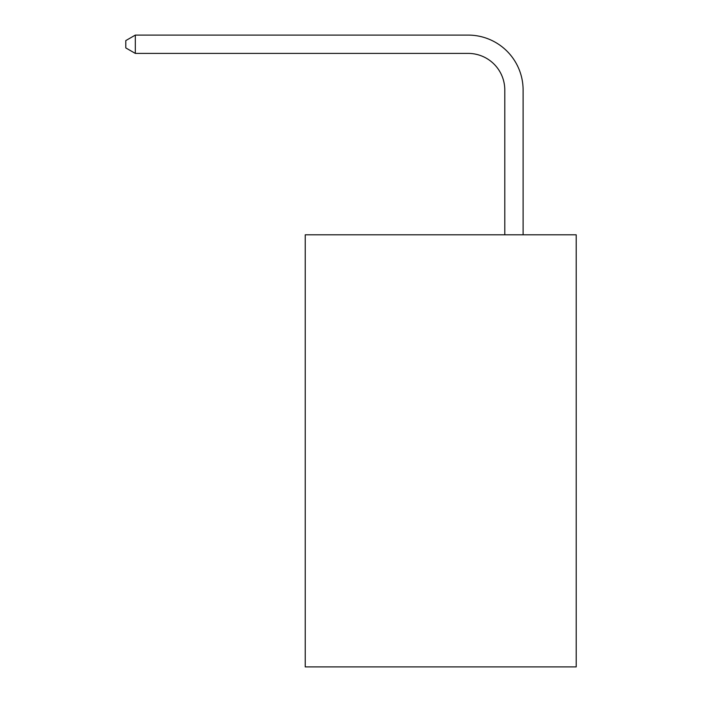 <?xml version="1.0" encoding="UTF-8"?>
<svg xmlns="http://www.w3.org/2000/svg" width="702" height="702" viewBox="0 0 702 702"><rect width="100%" height="100%" fill="white"/><g stroke="black" fill="none" stroke-linecap="round" stroke-linejoin="round"><path stroke-width="1.05" d="M576.202 234.81L576.202 666.9L305.23 666.9L305.23 234.81L576.202 234.81M504.791 234.81L504.791 90.023A36.618 36.618 0 0 0 468.173 53.405L135.319 53.405L125.798 47.92L125.798 40.593L135.319 35.1L468.173 35.1A54.923 54.923 0 0 1 523.104 90.023L523.104 234.81M504.791 90.023A36.618 36.618 0 0 0 468.173 53.405A36.618 36.618 0 0 1 504.791 90.023A36.618 36.618 0 0 0 468.173 53.405A36.618 36.618 0 0 1 504.791 90.023A36.618 36.618 0 0 0 468.173 53.405A36.618 36.618 0 0 1 504.791 90.023A36.618 36.618 0 0 0 468.173 53.405A36.618 36.618 0 0 1 504.791 90.023A36.618 36.618 0 0 0 468.173 53.405A36.618 36.618 0 0 1 504.791 90.023A36.618 36.618 0 0 0 468.173 53.405A36.618 36.618 0 0 1 504.791 90.023A36.618 36.618 0 0 0 468.173 53.405A36.618 36.618 0 0 1 504.791 90.023A36.618 36.618 0 0 0 468.173 53.405A36.618 36.618 0 0 1 504.791 90.023A36.618 36.618 0 0 0 468.173 53.405A36.618 36.618 0 0 1 504.791 90.023A36.618 36.618 0 0 0 468.173 53.405A36.618 36.618 0 0 1 504.791 90.023A36.618 36.618 0 0 0 468.173 53.405A36.618 36.618 0 0 1 504.791 90.023A36.618 36.618 0 0 0 468.173 53.405A36.618 36.618 0 0 1 504.791 90.023A36.618 36.618 0 0 0 468.173 53.405A36.618 36.618 0 0 1 504.791 90.023A36.618 36.618 0 0 0 468.173 53.405A36.618 36.618 0 0 1 504.791 90.023A36.618 36.618 0 0 0 468.173 53.405A36.618 36.618 0 0 1 504.791 90.023A36.618 36.618 0 0 0 468.173 53.405A36.618 36.618 0 0 1 504.791 90.023A36.618 36.618 0 0 0 468.173 53.405A36.618 36.618 0 0 1 504.791 90.023A36.618 36.618 0 0 0 468.173 53.405A36.618 36.618 0 0 1 504.791 90.023A36.618 36.618 0 0 0 468.173 53.405A36.618 36.618 0 0 1 504.791 90.023A36.618 36.618 0 0 0 468.173 53.405A36.618 36.618 0 0 1 504.791 90.023A36.618 36.618 0 0 0 468.173 53.405A36.618 36.618 0 0 1 504.791 90.023A36.618 36.618 0 0 0 468.173 53.405A36.618 36.618 0 0 1 504.791 90.023A36.618 36.618 0 0 0 468.173 53.405A36.618 36.618 0 0 1 504.791 90.023A36.618 36.618 0 0 0 468.173 53.405A36.618 36.618 0 0 1 504.791 90.023A36.618 36.618 0 0 0 468.173 53.405A36.618 36.618 0 0 1 504.791 90.023A36.618 36.618 0 0 0 468.173 53.405M135.319 53.405L135.319 35.1L468.173 35.1"/></g></svg>
